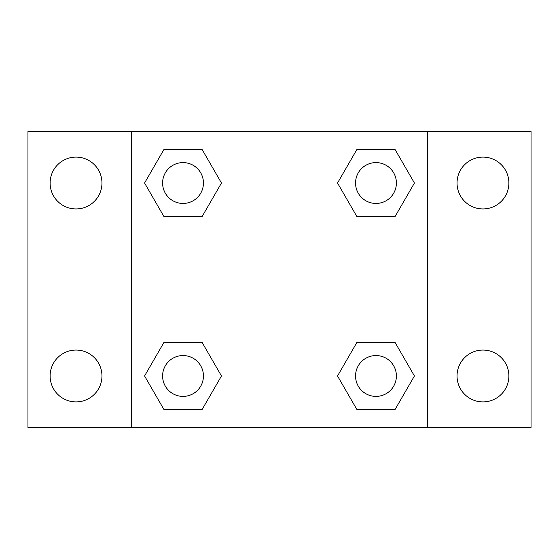 <?xml version="1.0" encoding="UTF-8"?>
<svg xmlns="http://www.w3.org/2000/svg" width="559" height="559" viewBox="0 0 559 559"><rect width="100%" height="100%" fill="white"/><g stroke="black" fill="none" stroke-linecap="round" stroke-linejoin="round"><path stroke-width="0.84" d="M27.95 131.533L531.05 131.533L531.05 427.467L27.95 427.467L27.95 131.533M482.962 157.1A25.924 25.924 0 0 1 508.886 183.024A25.924 25.924 0 0 1 482.962 208.947A25.924 25.924 0 0 1 457.038 183.024A25.924 25.924 0 0 1 482.962 157.1M482.962 350.053A25.924 25.924 0 0 1 508.886 375.976A25.924 25.924 0 0 1 482.962 401.9A25.924 25.924 0 0 1 457.038 375.976A25.924 25.924 0 0 1 482.962 350.053M76.038 350.053A25.924 25.924 0 0 1 101.962 375.976A25.924 25.924 0 0 1 76.038 401.9A25.924 25.924 0 0 1 50.114 375.976A25.924 25.924 0 0 1 76.038 350.053M76.038 157.1A25.924 25.924 0 0 1 101.962 183.024A25.924 25.924 0 0 1 76.038 208.947A25.924 25.924 0 0 1 50.114 183.024A25.924 25.924 0 0 1 76.038 157.1M163.801 342.681L202.246 342.681L221.469 375.976L202.246 409.272L163.801 409.272L144.578 375.976L163.801 342.681L202.246 342.681L163.801 342.681M356.754 149.728L395.199 149.728L414.422 183.024L395.199 216.319L356.754 216.319L337.531 183.024L356.754 149.728L395.199 149.728L356.754 149.728M131.533 427.467L131.533 131.533M427.467 131.533L427.467 427.467M163.801 149.728L202.246 149.728L221.469 183.024L202.246 216.319L163.801 216.319L144.578 183.024L163.801 149.728L202.246 149.728L163.801 149.728M356.754 342.681L395.199 342.681L414.422 375.976L395.199 409.272L356.754 409.272L337.531 375.976L356.754 342.681L395.199 342.681L356.754 342.681M395.199 409.272L356.754 409.272L395.199 409.272M396.394 375.976A20.417 20.417 0 0 0 365.768 358.291A20.417 20.417 0 0 0 365.768 393.662A20.417 20.417 0 0 0 396.394 375.976M202.246 409.272L163.801 409.272L202.246 409.272M203.441 375.976A20.417 20.417 0 0 0 172.815 358.291A20.417 20.417 0 0 0 172.815 393.662A20.417 20.417 0 0 0 203.441 375.976M395.199 216.319L356.754 216.319L395.199 216.319M396.394 183.024A20.417 20.417 0 0 0 365.768 165.338A20.417 20.417 0 0 0 365.768 200.709A20.417 20.417 0 0 0 396.394 183.024M202.246 216.319L163.801 216.319L202.246 216.319M203.441 183.024A20.417 20.417 0 0 0 172.815 165.338A20.417 20.417 0 0 0 172.815 200.709A20.417 20.417 0 0 0 203.441 183.024"/></g></svg>
